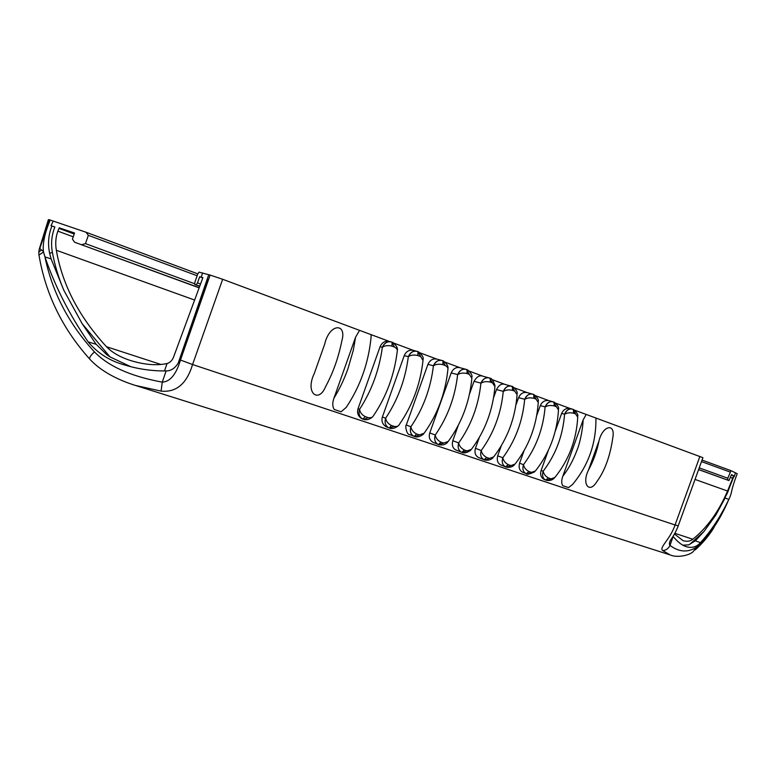 <?xml version="1.0" encoding="UTF-8"?>
<svg xmlns="http://www.w3.org/2000/svg" width="776" height="776" viewBox="0 0 776 776"><rect width="100%" height="100%" fill="white"/><g stroke="black" fill="none" stroke-linecap="round" stroke-linejoin="round"><path stroke-width="1.16" d="M136.275 385.711L429.855 478.181L670.173 554.927L662.811 550.611C658.572 547.73 670.28 539.427 675.052 524.974L192.574 364.526C186.754 383.771 176.259 392.627 161.078 391.104L135.354 385.42C124.645 382.073 103.402 374.197 89.55 358.89C89.444 357.29 91.073 354.971 94.468 351.916C68.773 323.922 52.264 292.251 44.94 256.895L51.119 258.912L63.836 290.292L82.169 323.708L109.949 356.853L130.727 366.689M200.557 283.997L197.521 282.881L199.636 276.76L202.875 277.672L173.552 357.125C172.097 360.636 169.925 362.77 167.053 363.527C156.539 365.777 144.307 364.759 130.329 360.471C119.999 357.076 112.035 352.488 106.457 346.717C79.016 316.821 62.303 284.666 56.338 250.27C55.222 243.625 55.678 237.407 57.696 231.617L59.248 227.824L74.554 233.023L72.449 239.163L74.583 242.209L199.151 287.847L74.583 242.209M74.215 234.022L58.976 228.377M74.409 233.45L59.248 227.824M57.86 231.141L73.254 236.826M598.956 441.02L588.45 470.12C581.466 484.069 589.43 494.089 596.695 481.857C604.853 470.896 610.256 455.949 612.914 436.995C615.271 422.901 602.7 425.364 598.956 441.02C596.928 451.273 593.427 460.973 588.45 470.12M548.186 450.817L541.105 470.479C539.95 474.708 541.008 477.706 544.257 479.49L544.51 479.587M501.218 445.996L497.688 455.822C496.64 460.42 497.726 463.495 500.957 465.018L501.238 465.134M479.228 437.742L475.436 448.315C474.291 452.844 475.397 455.939 478.763 457.607L479.054 457.733M511.345 386.186L505.157 384.459C501.868 383.228 498.978 384.925 496.495 389.571L493.711 397.322M532.598 394.14L527.117 392.598C523.354 391.841 520.502 393.539 518.562 397.671L516.04 404.703M552.881 401.774L548.719 400.591C544.849 400.086 542.036 401.764 540.28 405.625L536.866 415.111M523.955 451.011L519.571 463.204C518.465 467.598 519.532 470.634 522.782 472.312L523.043 472.409M541.105 470.479L543.142 471.245C543.86 474.233 545.664 476.483 548.564 478.006L551.086 478.85L546.634 480.305L545.48 479.966C542.725 478.288 541.939 475.387 543.142 471.245C555.762 454.649 562.901 435.675 564.559 414.316C566.189 410.281 568.73 408.535 572.184 409.088L569.982 408.457C566.276 407.885 563.492 409.553 561.64 413.453L555.403 430.767M586.21 414.452L583.086 420.01L562.804 476.251C561.378 480.266 561.358 483.409 562.755 485.689L568.507 487.609L572.533 484.496C588.13 465.794 595.939 444.173 595.949 419.641L595.939 418.041L574.133 409.99M699.913 456.375L675.052 524.974L678.224 525.818L702.91 457.675L595.939 418.041M505.263 384.489L492.256 379.668M527.224 392.627L514.362 387.864M548.816 400.62L535.421 395.663M570.079 408.486L555.383 403.054M438.139 444.396L438.052 444.357C434.929 442.465 433.988 439.361 435.229 435.035C447.636 417.158 455.095 397.07 457.607 374.76C459.324 370.511 462.127 368.716 465.998 369.357L460.081 367.746C456.22 366.844 453.252 368.571 451.195 372.936L429.759 432.911C428.556 437.286 429.71 440.458 433.212 442.417L433.541 442.553M413.889 436.267L413.792 436.219C410.601 434.288 409.631 431.146 410.873 426.79C423.182 408.671 430.69 388.388 433.396 365.923C435.142 361.645 437.984 359.841 441.942 360.491L436.936 359.152C432.969 358.299 429.972 360.045 427.925 364.38L406.294 425.005C404.917 425.238 406.556 435.074 409.815 434.618L410.165 434.764M390.764 341.828L389.319 341.45C385.071 340.635 381.986 342.41 380.056 346.765L358.017 408.748C356.863 412.9 358.075 416.178 361.665 418.584L362.082 418.749M358.017 408.748L359.55 409.35C360.045 412.502 361.965 414.927 365.312 416.644L368.28 417.643L363.973 419.409L362.673 418.991C359.346 416.964 358.308 413.753 359.55 409.35C371.617 390.774 379.212 370.113 382.335 347.396C384.101 343.07 387.04 341.246 391.162 341.935L391.191 341.935M321.4 353.42L314.309 373.431C304.764 393.131 318.538 403.423 325.425 387.059C332.118 374.323 337.686 361.121 341.925 340.548C346.95 322.903 329.499 322.971 324.64 344.272L321.4 353.42M461.875 452.33L461.4 452.156C458.364 450.313 457.452 447.248 458.684 442.95C471.168 425.326 478.569 405.441 480.897 383.295C482.604 379.086 485.349 377.291 489.132 377.922L482.817 376.176C479.636 375.002 476.706 376.719 474.039 381.326L469.674 393.539M416.625 351.247L413.356 350.393C409.175 349.617 406.129 351.373 404.218 355.66L382.393 416.954C381.229 420.999 382.432 424.239 385.973 426.674L386.351 426.829M388.766 427.818L388.66 427.77C385.4 425.791 384.392 422.61 385.633 418.225C397.836 399.873 405.392 379.396 408.302 356.795C410.048 352.498 412.948 350.684 416.993 351.353L416.993 351.353M458.18 425.665L452.796 440.681C451.68 445.453 452.806 448.586 456.191 450.08L456.501 450.206M730.555 477.453L732.699 478.229L727.568 491.033C718.615 511.801 707.023 527.864 692.793 539.242C690.407 541.26 687.187 541.745 683.132 540.717L674.451 534.004M475.436 448.315L481.217 450.536C481.877 453.601 483.739 455.929 486.814 457.53L489.481 458.422L485.029 459.984L483.836 459.625C480.868 457.821 479.995 454.794 481.217 450.536C493.759 433.163 501.102 413.492 503.255 391.521C504.933 387.36 507.63 385.575 511.335 386.176M497.688 455.822L502.809 457.782C503.498 460.828 505.341 463.136 508.358 464.698L510.977 465.571L506.515 467.103L505.341 466.745C502.441 464.989 501.597 462.001 502.809 457.782C515.4 440.661 522.684 421.222 524.654 399.446C526.322 395.314 528.97 393.548 532.588 394.13M519.571 463.204L523.46 464.688C524.159 467.705 525.992 469.984 528.951 471.527L531.512 472.39L527.049 473.874L525.885 473.525C523.063 471.818 522.248 468.869 523.46 464.688C536.07 447.83 543.287 428.614 545.091 407.041C546.74 402.957 549.34 401.202 552.871 401.774M698.623 469.49L728.945 480.567L731.545 474.64L733.562 475.698L732.699 478.229M39.159 249.552L39.76 248.504L43.417 251.482L44.872 256.701M43.514 251.967L38.984 255.061M89.638 358.987L89.55 358.89C62.313 328.5 45.444 293.803 38.945 254.809L38.81 252.326M194.553 283.715L85.476 243.625L88.328 235.332L86.058 232.247L49.606 219.851L48.403 219.637L39.236 249.203L38.819 251.996L41.341 250.115M729.847 497.222L731.157 493.488C732.156 488.269 734.164 481.683 737.2 473.7L731.05 470.683L702.038 460.071L731.021 470.673L727.781 478.22L699.215 467.87M210.121 275.082L181.875 355.117C178.179 365.68 172.932 370.947 166.132 370.938C152.28 371.083 138.749 369.182 125.528 365.234C110.386 361.276 97.921 353.497 88.144 341.876C69.52 314.901 55.125 286.567 44.94 256.895M94.468 351.916C111.443 369.386 137.759 377.543 162.262 382.131L166.132 370.938M161.078 391.104L162.262 382.131C170.099 381.802 176.171 374.439 180.469 360.045L192.574 364.526L222.663 279.282L359.569 330.363L355.602 337.143L333.952 398.146C332.274 402.899 332.38 406.682 334.272 409.505L341.12 411.784L346.251 407.361C360.248 386.322 368.503 363.071 371.035 337.628L371.151 334.669L389.474 341.488M469.121 371.083L482.934 376.214M393.403 342.953L413.501 350.422M419.738 352.75L437.072 359.181M444.949 362.111L460.207 367.775M682.87 545.179L688.71 544.878L690.136 543.986L703.997 531.473L715.908 514.924L725.133 497.988L728.809 499.424C719.837 520.483 708.973 536.478 696.227 547.39L693.375 551.435C689.951 555.296 677.176 558.157 670.173 554.927M728.868 499.317L730.119 496.611M728.955 480.567L698.584 469.596L728.955 480.567M715.908 514.924L727.093 493.536L733.834 476.454M735.425 473.05L734.241 476.61M727.772 480.024L727.781 478.22M74.622 242.228L199.199 287.702M85.476 243.625L81.722 244.663M51.012 225.68L54.883 226.99L51.012 225.68L53.205 221.111M54.883 226.99C51.604 235.244 50.779 243.732 52.399 252.452C54.786 265.305 58.598 277.924 63.836 290.292M82.169 323.708L96.175 344.301L88.144 341.876M96.175 344.301L106.739 354.642L109.949 356.853M180.469 360.045L210.121 275.063L222.663 279.282M314.309 373.431L324.64 344.272M209.656 274.966L199.025 272.134L197.715 274.054L194.883 282.251L194.766 284.443L199.781 286.111M371.151 334.669L359.569 330.363M355.602 337.143L353.264 350.412L347.92 368.833C344.069 379.571 339.413 389.339 333.952 398.146M662.811 550.611C666.002 550.31 668.398 548.574 669.998 545.421C669.048 544.519 669.222 542.754 670.522 540.125L672.006 538.02C671.444 538.951 676.051 532.045 678.195 525.905M696.227 547.39C687.701 552.755 678.961 552.095 669.998 545.421L673.132 536.488C677.749 542.007 682.036 545.382 685.984 546.595L685.741 546.508M728.809 499.424C720.662 516.486 711.204 530.9 700.437 542.657C696.567 547.07 691.746 548.38 685.984 546.595M733.562 475.698L731.438 474.931M700.437 542.657L695.315 540.814L703.997 531.473M688.71 544.878L695.315 540.814M201.197 277.11L202.652 272.9M51.119 258.912L49.625 253.345C47.675 243.625 48.442 234.517 51.934 226.02M43.417 251.482C42.515 243.383 44.785 232.887 50.217 219.996M451.195 372.936L457.801 374.604C460.042 373.062 463.097 372.693 466.948 373.508L469.334 374.381L471.876 378.213C469.625 401.871 461.739 422.949 448.237 441.447L443.688 443.086L440.913 442.165C437.722 440.516 435.831 438.139 435.229 435.035L429.759 432.911M443.688 443.086L438.556 444.551L440.913 442.165M427.925 364.38L433.59 365.768C435.811 364.196 438.886 363.818 442.805 364.642L445.24 365.545C447.306 366.592 448.188 367.911 447.888 369.512C445.414 393.267 437.509 414.51 424.142 433.231L419.428 434.929L416.586 433.978C413.346 432.31 411.445 429.914 410.873 426.79L406.294 425.005M414.326 436.422L416.586 433.978M380.056 346.775L382.519 347.241C384.683 345.601 387.787 345.213 391.822 346.077L394.353 347.008C396.604 348.133 397.564 349.549 397.254 351.266C394.324 375.167 386.361 396.691 373.372 415.839C372.577 417.41 370.88 418.012 368.28 417.643M362.838 419.069L365.312 416.644M474.039 381.326L481.091 383.15C483.361 381.637 486.387 381.278 490.18 382.064L492.517 382.927L494.942 386.613C492.905 410.155 485.068 431.068 471.42 449.333L467.045 450.924L464.32 450.012C461.196 448.392 459.314 446.035 458.684 442.95L452.796 440.681M481.091 383.15C482.973 378.96 485.669 377.223 489.2 377.941L489.443 378.019M197.521 282.881L196.202 284.792M583.086 420.01C583.212 425.52 580.545 441.651 577.179 449.702C573.483 459.78 568.692 468.626 562.804 476.251M466.492 369.522L469.334 374.381M457.801 374.604C459.702 370.385 462.457 368.639 466.066 369.376L466.327 369.463M442.786 360.801L445.24 365.545M433.59 365.768C435.511 361.509 438.324 359.763 442.01 360.52L442.01 360.52M417.847 351.664L423.007 360.53C420.311 384.363 412.366 405.751 399.184 424.695C398.428 426.208 396.788 426.79 394.286 426.441L391.385 425.481C388.087 423.783 386.176 421.368 385.633 418.225L382.393 416.954M420.233 356.417L417.75 355.495C413.773 354.651 410.688 355.039 408.486 356.64L404.218 355.66M394.286 426.441L389.329 428.022L391.385 425.481M408.486 356.64C410.426 352.362 413.288 350.606 417.071 351.373L417.42 351.489C418.022 351.441 418.128 352.779 417.75 355.495M392.045 342.245L394.353 347.008M382.519 347.241C384.479 342.924 387.389 341.168 391.259 341.954L391.259 341.954M467.045 450.924L461.875 452.34L464.32 450.012M466.948 373.508C467.249 370.86 467.065 369.512 466.376 369.473L466.066 369.376M419.428 434.929L415.044 436.607M442.805 364.642C443.144 361.985 442.989 360.636 442.349 360.627L442.291 360.617M391.822 346.077C392.249 343.399 392.181 342.061 391.618 342.08L391.579 342.07M490.18 382.064C490.442 379.425 490.219 378.087 489.501 378.038L489.2 377.941M489.617 378.077L492.517 382.927M496.495 389.571L503.449 391.376C505.729 389.901 508.736 389.542 512.47 390.328L514.76 391.162L517.078 394.722C515.245 418.128 507.446 438.847 493.691 456.88L489.481 458.422M483.914 459.654L486.814 457.53M510.977 465.571L515.031 464.087C528.873 446.297 536.614 425.772 538.263 402.521L536.041 399.087L533.801 398.263C530.134 397.506 527.147 397.845 524.857 399.3L518.562 397.671M505.438 466.783L508.358 464.698M561.64 413.453L564.763 414.18C567.072 412.793 569.991 412.463 573.542 413.191L575.695 413.977L577.732 417.168C576.442 440.07 568.808 460.168 554.85 477.463L551.086 478.85M545.557 479.995L548.564 478.006M572.989 409.389L575.695 413.977M564.763 414.18C566.548 410.165 569.041 408.467 572.242 409.107L572.436 409.175M553.259 401.9L558.487 410C557.023 433.095 549.33 453.407 535.421 470.945L531.512 472.39M556.353 406.702L554.161 405.887C550.553 405.15 547.594 405.479 545.295 406.905L540.28 405.625M526.293 473.68L528.951 471.527M545.295 406.905C547.109 402.841 549.65 401.134 552.929 401.793L553.191 401.881C553.996 401.92 554.316 403.258 554.161 405.887M533.403 394.441L536.041 399.087M524.857 399.3C526.691 395.197 529.28 393.48 532.646 394.15L532.86 394.227M511.723 386.312L514.76 391.162M503.449 391.376C505.302 387.234 507.95 385.507 511.394 386.196L511.627 386.283M202.779 277.934L199.636 276.76M512.47 390.328C512.693 387.699 512.432 386.351 511.685 386.293L511.394 386.196M533.801 398.263C533.995 395.663 533.694 394.315 532.918 394.247L532.646 394.15M573.542 413.191C573.668 410.62 573.318 409.291 572.494 409.195L572.242 409.107M161.098 364.516L106.457 346.717M56.338 250.27L194.66 300.07M86.058 232.247L197.783 273.86L86.252 232.315M49.606 219.851L39.76 248.504L48.713 219.666M701.494 461.584L729.973 471.983M164.483 370.957L167.053 363.527M88.328 235.332L197.123 275.752M727.093 493.536L726.588 494.758M674.848 533.296L692.793 539.242M695.024 479.423L727.568 491.033M208.725 274.772L178.179 363.197M52.399 252.452L49.625 253.345M207.997 279.777L179.595 360.597M199.733 286.266L194.766 284.443L199.733 286.266M438.052 444.357L433.212 442.417M413.792 436.219L409.815 434.618M362.673 418.991L361.665 418.584M388.66 427.77L385.973 426.674M461.4 452.156L456.191 450.08M478.763 457.607L483.836 459.625M500.957 465.018L505.341 466.745M544.257 479.49L545.48 479.966M522.782 472.312L525.885 473.525M695.238 549.874C701.989 543.879 707.887 537.011 712.921 529.261L726.142 505.195M727.616 492.42L728.46 490.48M466.677 369.589C466.327 368.678 472.894 373.566 471.954 377.204M442.64 360.733C442.184 359.744 448.829 364.565 447.975 368.513M417.711 351.596C417.362 350.519 424.472 356.339 423.095 359.55M391.909 342.187C391.676 341.217 398.524 346.61 397.351 350.306M461.487 452.195L462.612 452.524M439.274 444.735L438.644 444.58C437.189 444.289 443.862 446.646 447.597 442.301M423.521 434.085C417.1 439.294 413.23 435.608 414.423 436.461L414.326 436.432M363.973 419.409L363.372 419.263C362.062 418.497 366.98 422.105 372.781 416.683M489.801 378.154C491.489 378.009 493.226 380.502 495.01 385.604M470.77 450.177C463.912 455.221 461.148 451.457 461.962 452.369M389.93 428.168L389.31 428.012C388.194 427.072 391.764 431.029 398.573 425.539M484.292 459.79L485.029 459.984M505.768 466.91L506.515 467.103M545.867 480.111L546.634 480.305M572.814 409.311C573.212 408.719 578.741 413.792 577.771 416.169M553.511 401.997C554.015 401.454 559.496 406.537 558.536 408.991M525.953 473.554L527.049 473.874M533.228 394.363C532.87 393.335 539.272 398.495 538.321 401.512M511.995 386.409C511.384 385.391 518.009 390.153 517.136 393.713M493.032 457.724C489.384 461.788 482.953 459.557 484.379 459.819M514.362 464.921C510.724 468.888 504.439 466.657 505.855 466.939M554.18 478.268C549.874 482.245 544.674 479.684 545.945 480.131M534.751 471.769C529.542 474.204 526.749 474.854 526.38 473.709"/></g></svg>
